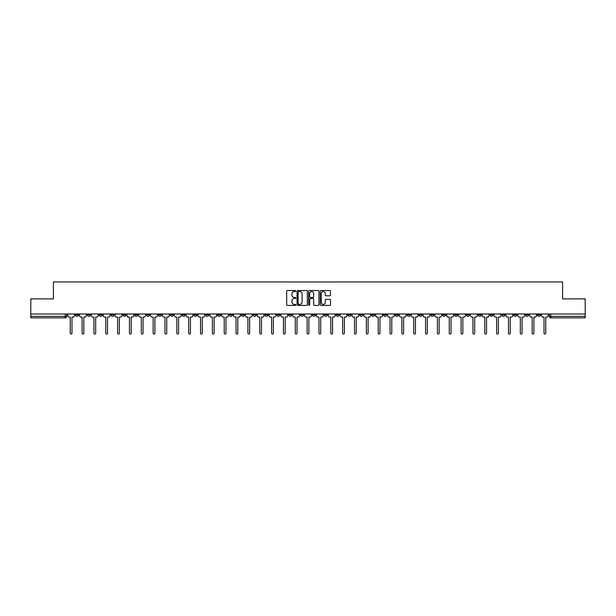 <?xml version="1.0" encoding="UTF-8"?>
<svg xmlns="http://www.w3.org/2000/svg" width="616" height="616" viewBox="0 0 616 616"><rect width="100%" height="100%" fill="white"/><g stroke="black" fill="none" stroke-linecap="round" stroke-linejoin="round"><path stroke-width="0.92" d="M295.849 291.045A0.524 0.524 0 0 0 295.334 290.529L287.41 290.529A0.747 0.747 0 0 0 286.671 291.268L286.671 304.689A0.747 0.747 0 0 0 287.41 305.428L295.334 305.428A0.524 0.524 0 0 0 295.849 304.912A0.524 0.524 0 0 0 295.334 304.389L294.309 304.389A2.387 2.387 0 0 1 291.922 302.002L291.922 300.885A2.387 2.387 0 0 1 294.309 298.498L295.334 298.498A0.524 0.524 0 0 0 295.849 297.975A0.524 0.524 0 0 0 295.334 297.459L294.309 297.459A2.387 2.387 0 0 1 291.922 295.072L291.922 293.955A2.387 2.387 0 0 1 294.309 291.568L295.334 291.568A0.524 0.524 0 0 0 295.849 291.045M466.381 313.998L466.381 314.83L469.415 314.83A1.517 1.517 0 0 1 467.898 316.355A1.517 1.517 0 0 1 466.381 314.83L466.381 313.998M395.31 313.998L395.31 314.83L398.352 314.83A1.517 1.517 0 0 1 396.835 316.355A1.517 1.517 0 0 1 395.31 314.83L395.31 313.998M383.468 313.998L383.468 314.83L386.509 314.83A1.517 1.517 0 0 1 384.985 316.355A1.517 1.517 0 0 1 383.468 314.83L383.468 313.998M312.404 313.998L312.404 314.83L315.438 314.83A1.517 1.517 0 0 1 313.921 316.355A1.517 1.517 0 0 1 312.404 314.83L312.404 313.998M300.562 313.998L300.562 314.83L303.596 314.83A1.517 1.517 0 0 1 302.079 316.355A1.517 1.517 0 0 1 300.562 314.83L300.562 313.998M288.712 313.998L288.712 314.83L291.753 314.83A1.517 1.517 0 0 1 290.236 316.355A1.517 1.517 0 0 1 288.712 314.83L288.712 313.998M265.026 313.998L265.026 314.83L268.06 314.83A1.517 1.517 0 0 1 266.543 316.355A1.517 1.517 0 0 1 265.026 314.83L265.026 313.998M241.341 314.83L241.341 313.998L241.341 314.83A1.517 1.517 0 0 0 242.858 316.355A1.517 1.517 0 0 1 241.341 314.83L244.375 314.83A1.517 1.517 0 0 1 242.858 316.355A1.517 1.517 0 0 0 244.375 314.83L244.375 313.998L244.375 314.83M229.491 314.83L229.491 313.998L229.491 314.83A1.517 1.517 0 0 0 231.015 316.355A1.517 1.517 0 0 1 229.491 314.83L232.532 314.83A1.517 1.517 0 0 1 231.015 316.355M217.648 314.83L217.648 313.998L217.648 314.83A1.517 1.517 0 0 0 219.165 316.355A1.517 1.517 0 0 1 217.648 314.83L220.69 314.83A1.517 1.517 0 0 1 219.165 316.355A1.517 1.517 0 0 0 220.69 314.83L220.69 313.998L220.69 314.83M205.806 313.998L205.806 314.83L208.839 314.83A1.517 1.517 0 0 1 207.322 316.355A1.517 1.517 0 0 1 205.806 314.83L205.806 313.998M193.963 313.998L193.963 314.83L196.997 314.83A1.517 1.517 0 0 1 195.48 316.355A1.517 1.517 0 0 1 193.963 314.83L193.963 313.998M182.12 313.998L182.12 314.83L185.154 314.83A1.517 1.517 0 0 1 183.637 316.355A1.517 1.517 0 0 1 182.12 314.83L182.12 313.998M170.27 314.83L170.27 313.998L170.27 314.83A1.517 1.517 0 0 0 171.795 316.355A1.517 1.517 0 0 1 170.27 314.83L173.312 314.83A1.517 1.517 0 0 1 171.795 316.355M146.585 314.83L146.585 313.998L146.585 314.83A1.517 1.517 0 0 0 148.102 316.355A1.517 1.517 0 0 1 146.585 314.83L149.619 314.83A1.517 1.517 0 0 1 148.102 316.355A1.517 1.517 0 0 0 149.619 314.83L149.619 313.998L149.619 314.83M134.742 314.83L134.742 313.998L134.742 314.83A1.517 1.517 0 0 0 136.259 316.355A1.517 1.517 0 0 1 134.742 314.83L137.776 314.83A1.517 1.517 0 0 1 136.259 316.355A1.517 1.517 0 0 0 137.776 314.83L137.776 313.998L137.776 314.83M122.9 314.83L122.9 313.998L122.9 314.83A1.517 1.517 0 0 0 124.417 316.355A1.517 1.517 0 0 1 122.9 314.83L125.934 314.83A1.517 1.517 0 0 1 124.417 316.355A1.517 1.517 0 0 0 125.934 314.83L125.934 313.998L125.934 314.83M111.049 314.83L111.049 313.998L111.049 314.83A1.517 1.517 0 0 0 112.574 316.355A1.517 1.517 0 0 1 111.049 314.83L114.091 314.83A1.517 1.517 0 0 1 112.574 316.355M99.207 314.83L99.207 313.998L99.207 314.83A1.517 1.517 0 0 0 100.724 316.355A1.517 1.517 0 0 1 99.207 314.83L102.248 314.83A1.517 1.517 0 0 1 100.724 316.355A1.517 1.517 0 0 0 102.248 314.83L102.248 313.998L102.248 314.83M87.364 314.83L87.364 313.998L87.364 314.83A1.517 1.517 0 0 0 88.881 316.355A1.517 1.517 0 0 1 87.364 314.83L90.398 314.83A1.517 1.517 0 0 1 88.881 316.355A1.517 1.517 0 0 0 90.398 314.83L90.398 313.998L90.398 314.83M329.783 295.78A0.747 0.747 0 0 0 330.522 295.033L330.522 291.268A0.747 0.747 0 0 0 329.783 290.529L320.982 290.529A0.747 0.747 0 0 0 320.243 291.268L320.243 304.689A0.747 0.747 0 0 0 320.982 305.428L329.783 305.428A0.747 0.747 0 0 0 330.522 304.689L330.522 300.138A0.747 0.747 0 0 0 329.783 299.391L326.018 299.391A0.747 0.747 0 0 0 325.271 300.138L325.271 302.394A1.994 1.994 0 0 1 323.277 304.389A1.994 1.994 0 0 1 321.283 302.394L321.283 293.562A1.994 1.994 0 0 1 323.277 291.568A1.994 1.994 0 0 1 325.271 293.562L325.271 295.033A0.747 0.747 0 0 0 326.018 295.78L329.783 295.78M30.8 313.998L30.8 298.891L53.423 298.891L53.423 281.959L562.577 281.959L562.577 298.891L585.2 298.891L585.2 313.998L30.8 313.998L30.8 316.355L66.713 316.355L66.713 313.998L66.713 316.355A1.517 1.517 0 0 1 65.196 317.871L30.8 317.871L30.8 316.355M307.346 291.268A0.747 0.747 0 0 0 306.606 290.529L297.805 290.529A0.747 0.747 0 0 0 297.066 291.268L297.066 304.689A0.747 0.747 0 0 0 297.805 305.428L306.606 305.428A0.747 0.747 0 0 0 307.346 304.689L307.346 291.268M309.394 290.529L318.195 290.529A0.747 0.747 0 0 1 318.934 291.268L318.934 304.689A0.747 0.747 0 0 1 318.195 305.428L314.43 305.428A0.747 0.747 0 0 1 313.683 304.689L313.683 299.245A0.747 0.747 0 0 0 312.936 298.498L310.441 298.498A0.747 0.747 0 0 0 309.694 299.245L309.694 304.912A0.524 0.524 0 0 1 309.17 305.428A0.524 0.524 0 0 1 308.655 304.912L308.655 291.268A0.747 0.747 0 0 1 309.394 290.529M549.287 313.998L549.287 316.355L585.2 316.355L585.2 317.871L550.804 317.871A1.517 1.517 0 0 1 549.287 316.355A1.517 1.517 0 0 0 550.804 317.871L550.804 313.998M585.2 313.998L585.2 316.355M540.478 313.998L540.478 314.83A1.517 1.517 0 0 1 538.962 316.355A1.517 1.517 0 0 1 537.445 314.83L540.478 314.83M537.445 313.998L537.445 314.83M528.636 314.83L528.636 313.998L528.636 314.83A1.517 1.517 0 0 1 527.119 316.355A1.517 1.517 0 0 1 525.602 314.83L528.636 314.83A1.517 1.517 0 0 1 527.119 316.355M525.602 313.998L525.602 314.83M516.793 313.998L516.793 314.83A1.517 1.517 0 0 1 515.276 316.355A1.517 1.517 0 0 1 513.752 314.83A1.517 1.517 0 0 0 515.276 316.355M513.752 313.998L513.752 314.83L516.793 314.83M504.951 313.998L504.951 314.83A1.517 1.517 0 0 1 503.426 316.355A1.517 1.517 0 0 1 501.909 314.83L504.951 314.83A1.517 1.517 0 0 1 503.426 316.355M501.909 313.998L501.909 314.83M493.1 313.998L493.1 314.83A1.517 1.517 0 0 1 491.583 316.355A1.517 1.517 0 0 1 490.067 314.83A1.517 1.517 0 0 0 491.583 316.355M490.067 313.998L490.067 314.83L493.1 314.83M481.258 313.998L481.258 314.83A1.517 1.517 0 0 1 479.741 316.355A1.517 1.517 0 0 1 478.224 314.83L481.258 314.83M478.224 313.998L478.224 314.83M469.415 313.998L469.415 314.83A1.517 1.517 0 0 1 467.898 316.355M457.572 313.998L457.572 314.83A1.517 1.517 0 0 1 456.056 316.355A1.517 1.517 0 0 1 454.531 314.83L457.572 314.83M454.531 313.998L454.531 314.83M445.73 313.998L445.73 314.83A1.517 1.517 0 0 1 444.205 316.355A1.517 1.517 0 0 1 442.688 314.83L445.73 314.83M442.688 313.998L442.688 314.83M433.88 313.998L433.88 314.83A1.517 1.517 0 0 1 432.363 316.355A1.517 1.517 0 0 1 430.846 314.83A1.517 1.517 0 0 0 432.363 316.355M430.846 313.998L430.846 314.83L433.88 314.83M422.037 313.998L422.037 314.83A1.517 1.517 0 0 1 420.52 316.355A1.517 1.517 0 0 1 419.003 314.83L422.037 314.83M419.003 313.998L419.003 314.83M410.194 313.998L410.194 314.83A1.517 1.517 0 0 1 408.678 316.355A1.517 1.517 0 0 1 407.161 314.83L410.194 314.83M407.161 313.998L407.161 314.83M398.352 313.998L398.352 314.83M386.509 313.998L386.509 314.83L386.509 313.998M374.659 313.998L374.659 314.83A1.517 1.517 0 0 1 373.142 316.355A1.517 1.517 0 0 1 371.625 314.83L374.659 314.83M371.625 313.998L371.625 314.83M362.816 313.998L362.816 314.83A1.517 1.517 0 0 1 361.299 316.355A1.517 1.517 0 0 1 359.783 314.83L362.816 314.83M359.783 313.998L359.783 314.83M350.974 313.998L350.974 314.83A1.517 1.517 0 0 1 349.457 316.355A1.517 1.517 0 0 1 347.94 314.83L350.974 314.83M347.94 313.998L347.94 314.83M339.131 313.998L339.131 314.83A1.517 1.517 0 0 1 337.614 316.355A1.517 1.517 0 0 1 336.09 314.83L339.131 314.83M336.09 313.998L336.09 314.83M327.288 313.998L327.288 314.83A1.517 1.517 0 0 1 325.764 316.355A1.517 1.517 0 0 1 324.247 314.83L327.288 314.83M324.247 313.998L324.247 314.83M315.438 313.998L315.438 314.83A1.517 1.517 0 0 1 313.921 316.355M303.596 313.998L303.596 314.83M291.753 314.83L291.753 313.998L291.753 314.83A1.517 1.517 0 0 1 290.236 316.355M279.91 313.998L279.91 314.83A1.517 1.517 0 0 1 278.386 316.355A1.517 1.517 0 0 1 276.869 314.83A1.517 1.517 0 0 0 278.386 316.355A1.517 1.517 0 0 0 279.91 314.83L276.869 314.83L276.869 313.998M268.06 314.83L268.06 313.998L268.06 314.83A1.517 1.517 0 0 1 266.543 316.355M256.218 313.998L256.218 314.83A1.517 1.517 0 0 1 254.701 316.355A1.517 1.517 0 0 1 253.184 314.83A1.517 1.517 0 0 0 254.701 316.355M253.184 313.998L253.184 314.83L256.218 314.83M232.532 313.998L232.532 314.83L232.532 313.998M208.839 314.83L208.839 313.998L208.839 314.83A1.517 1.517 0 0 1 207.322 316.355M196.997 314.83L196.997 313.998L196.997 314.83A1.517 1.517 0 0 1 195.48 316.355M185.154 314.83L185.154 313.998L185.154 314.83A1.517 1.517 0 0 1 183.637 316.355M173.312 313.998L173.312 314.83L173.312 313.998M161.469 314.83L161.469 313.998L161.469 314.83A1.517 1.517 0 0 1 159.944 316.355A1.517 1.517 0 0 1 158.428 314.83L161.469 314.83A1.517 1.517 0 0 1 159.944 316.355M158.428 313.998L158.428 314.83M114.091 313.998L114.091 314.83L114.091 313.998M78.555 313.998L78.555 314.83A1.517 1.517 0 0 1 77.038 316.355A1.517 1.517 0 0 1 75.522 314.83A1.517 1.517 0 0 0 77.038 316.355A1.517 1.517 0 0 0 78.555 314.83L78.555 313.998M75.522 313.998L75.522 314.83L78.555 314.83M65.196 313.998L65.196 317.871A1.517 1.517 0 0 0 66.713 316.355M298.629 291.568A0.524 0.524 0 0 0 298.106 292.092L298.106 303.865A0.524 0.524 0 0 0 298.629 304.389L299.707 304.389A2.387 2.387 0 0 0 302.094 302.002L302.094 293.955A2.387 2.387 0 0 0 299.707 291.568L298.629 291.568M313.683 293.601A1.994 1.994 0 0 0 311.688 291.607A1.994 1.994 0 0 0 309.694 293.601L309.694 296.712A0.747 0.747 0 0 0 310.441 297.459L312.936 297.459A0.747 0.747 0 0 0 313.683 296.712L313.683 293.601M67.737 315.592L67.737 313.998L67.737 315.592A1.517 1.517 48.4 0 0 69.254 317.109L70.239 317.109L70.239 333.171A0.87 0.87 48.4 0 0 71.117 334.041A0.87 0.87 48.4 0 0 71.987 333.171L71.987 317.109L72.973 317.109A1.517 1.517 48.4 0 0 74.498 315.592L74.498 313.998M69.254 317.109L70.239 317.109L70.239 333.171M71.987 333.171L71.987 317.109L72.973 317.109M79.579 315.592L79.579 313.998L79.579 315.592A1.517 1.517 48.4 0 0 81.096 317.109L82.09 317.109L82.09 333.171A0.87 0.87 48.4 0 0 82.96 334.041A0.87 0.87 48.4 0 0 83.83 333.171L83.83 317.109L84.823 317.109A1.517 1.517 48.4 0 0 86.34 315.592L86.34 313.998M91.422 315.592L91.422 313.998L91.422 315.592A1.517 1.517 48.4 0 0 92.947 317.109L93.932 317.109L93.932 333.171A0.87 0.87 48.4 0 0 94.802 334.041A0.87 0.87 48.4 0 0 95.68 333.171L95.68 317.109L96.666 317.109A1.517 1.517 48.4 0 0 98.183 315.592L98.183 313.998M103.272 315.592L103.272 313.998L103.272 315.592A1.517 1.517 48.4 0 0 104.789 317.109L105.775 317.109L105.775 333.171A0.87 0.87 48.4 0 0 106.645 334.041A0.87 0.87 48.4 0 0 107.523 333.171L107.523 317.109L108.508 317.109A1.517 1.517 48.4 0 0 110.025 315.592L110.025 313.998M81.096 317.109L82.09 317.109L82.09 333.171M83.83 333.171L83.83 317.109L84.823 317.109M92.947 317.109L93.932 317.109L93.932 333.171M95.68 333.171L95.68 317.109L96.666 317.109M104.789 317.109L105.775 317.109L105.775 333.171M107.523 333.171L107.523 317.109L108.508 317.109M115.115 315.592L115.115 313.998L115.115 315.592A1.517 1.517 48.4 0 0 116.632 317.109L117.618 317.109L117.618 333.171A0.87 0.87 48.4 0 0 118.495 334.041A0.87 0.87 48.4 0 0 119.365 333.171L119.365 317.109L120.351 317.109A1.517 1.517 48.4 0 0 121.868 315.592L121.868 313.998M126.958 315.592L126.958 313.998L126.958 315.592A1.517 1.517 48.4 0 0 128.475 317.109L129.46 317.109L129.46 333.171A0.87 0.87 48.4 0 0 130.338 334.041A0.87 0.87 48.4 0 0 131.208 333.171L131.208 317.109L132.194 317.109A1.517 1.517 48.4 0 0 133.718 315.592L133.718 313.998M116.632 317.109L117.618 317.109L117.618 333.171M119.365 333.171L119.365 317.109L120.351 317.109M128.475 317.109L129.46 317.109L129.46 333.171M131.208 333.171L131.208 317.109L132.194 317.109M138.8 315.592L138.8 313.998L138.8 315.592A1.517 1.517 48.4 0 0 140.325 317.109L141.31 317.109L141.31 333.171A0.87 0.87 48.4 0 0 142.18 334.041A0.87 0.87 48.4 0 0 143.051 333.171L143.051 317.109L144.044 317.109A1.517 1.517 48.4 0 0 145.561 315.592L145.561 313.998M150.65 315.592L150.65 313.998L150.65 315.592A1.517 1.517 48.4 0 0 152.167 317.109L153.153 317.109L153.153 333.171A0.87 0.87 48.4 0 0 154.023 334.041A0.87 0.87 48.4 0 0 154.901 333.171L154.901 317.109L155.886 317.109A1.517 1.517 48.4 0 0 157.403 315.592L157.403 313.998M162.493 315.592L162.493 313.998L162.493 315.592A1.517 1.517 48.4 0 0 164.01 317.109L164.996 317.109L164.996 333.171A0.87 0.87 48.4 0 0 165.866 334.041A0.87 0.87 48.4 0 0 166.744 333.171L166.744 317.109L167.729 317.109A1.517 1.517 48.4 0 0 169.246 315.592L169.246 313.998M174.336 315.592L174.336 313.998L174.336 315.592A1.517 1.517 48.4 0 0 175.853 317.109L176.838 317.109L176.838 333.171A0.87 0.87 48.4 0 0 177.716 334.041A0.87 0.87 48.4 0 0 178.586 333.171L178.586 317.109L179.572 317.109A1.517 1.517 48.4 0 0 181.089 315.592L181.089 313.998M186.178 315.592L186.178 313.998L186.178 315.592A1.517 1.517 48.4 0 0 187.695 317.109L188.689 317.109L188.689 333.171A0.87 0.87 48.4 0 0 189.559 334.041A0.87 0.87 48.4 0 0 190.429 333.171L190.429 317.109L191.414 317.109A1.517 1.517 48.4 0 0 192.939 315.592L192.939 313.998M198.021 315.592L198.021 313.998L198.021 315.592A1.517 1.517 48.4 0 0 199.545 317.109L200.531 317.109L200.531 333.171A0.87 0.87 48.4 0 0 201.401 334.041A0.87 0.87 48.4 0 0 202.279 333.171L202.279 317.109L203.265 317.109A1.517 1.517 48.4 0 0 204.781 315.592L204.781 313.998M209.871 315.592L209.871 313.998L209.871 315.592A1.517 1.517 48.4 0 0 211.388 317.109L212.374 317.109L212.374 333.171A0.87 0.87 48.4 0 0 213.244 334.041A0.87 0.87 48.4 0 0 214.122 333.171L214.122 317.109L215.107 317.109A1.517 1.517 48.4 0 0 216.624 315.592L216.624 313.998M221.714 315.592L221.714 313.998L221.714 315.592A1.517 1.517 48.4 0 0 223.231 317.109L224.216 317.109L224.216 333.171A0.87 0.87 48.4 0 0 225.094 334.041A0.87 0.87 48.4 0 0 225.964 333.171L225.964 317.109L226.95 317.109A1.517 1.517 48.4 0 0 228.467 315.592L228.467 313.998M140.325 317.109L141.31 317.109L141.31 333.171M143.051 333.171L143.051 317.109L144.044 317.109M152.167 317.109L153.153 317.109L153.153 333.171M154.901 333.171L154.901 317.109L155.886 317.109M164.01 317.109L164.996 317.109L164.996 333.171M166.744 333.171L166.744 317.109L167.729 317.109M175.853 317.109L176.838 317.109L176.838 333.171M178.586 333.171L178.586 317.109L179.572 317.109M187.695 317.109L188.689 317.109L188.689 333.171M190.429 333.171L190.429 317.109L191.414 317.109M199.545 317.109L200.531 317.109L200.531 333.171M202.279 333.171L202.279 317.109L203.265 317.109M211.388 317.109L212.374 317.109L212.374 333.171M214.122 333.171L214.122 317.109L215.107 317.109M223.231 317.109L224.216 317.109L224.216 333.171M225.964 333.171L225.964 317.109L226.95 317.109M233.556 315.592L233.556 313.998L233.556 315.592A1.517 1.517 48.4 0 0 235.073 317.109L236.059 317.109L236.059 333.171A0.87 0.87 48.4 0 0 236.937 334.041A0.87 0.87 48.4 0 0 237.807 333.171L237.807 317.109L238.792 317.109A1.517 1.517 48.4 0 0 240.317 315.592L240.317 313.998M245.399 315.592L245.399 313.998L245.399 315.592A1.517 1.517 48.4 0 0 246.916 317.109L247.909 317.109L247.909 333.171A0.87 0.87 48.4 0 0 248.779 334.041A0.87 0.87 48.4 0 0 249.649 333.171L249.649 317.109L250.643 317.109A1.517 1.517 48.4 0 0 252.16 315.592L252.16 313.998M257.242 315.592L257.242 313.998L257.242 315.592A1.517 1.517 48.4 0 0 258.766 317.109L259.752 317.109L259.752 333.171A0.87 0.87 48.4 0 0 260.622 334.041A0.87 0.87 48.4 0 0 261.5 333.171L261.5 317.109L262.485 317.109A1.517 1.517 48.4 0 0 264.002 315.592L264.002 313.998M269.092 315.592L269.092 313.998L269.092 315.592A1.517 1.517 48.4 0 0 270.609 317.109L271.594 317.109L271.594 333.171A0.87 0.87 48.4 0 0 272.465 334.041A0.87 0.87 48.4 0 0 273.342 333.171L273.342 317.109L274.328 317.109A1.517 1.517 48.4 0 0 275.845 315.592L275.845 313.998M280.935 315.592L280.935 313.998L280.935 315.592A1.517 1.517 48.4 0 0 282.451 317.109L283.437 317.109L283.437 333.171A0.87 0.87 48.4 0 0 284.315 334.041A0.87 0.87 48.4 0 0 285.185 333.171L285.185 317.109L286.171 317.109A1.517 1.517 48.4 0 0 287.687 315.592L287.687 313.998M292.777 315.592L292.777 313.998L292.777 315.592A1.517 1.517 48.4 0 0 294.294 317.109L295.28 317.109L295.28 333.171A0.87 0.87 48.4 0 0 296.157 334.041A0.87 0.87 48.4 0 0 297.028 333.171L297.028 317.109L298.013 317.109A1.517 1.517 48.4 0 0 299.538 315.592L299.538 313.998M304.62 315.592L304.62 313.998L304.62 315.592A1.517 1.517 48.4 0 0 306.137 317.109L307.13 317.109L307.13 333.171A0.87 0.87 48.4 0 0 308 334.041A0.87 0.87 48.4 0 0 308.87 333.171L308.87 317.109L309.863 317.109A1.517 1.517 48.4 0 0 311.38 315.592L311.38 313.998M316.462 315.592L316.462 313.998L316.462 315.592A1.517 1.517 48.4 0 0 317.987 317.109L318.973 317.109L318.973 333.171A0.87 0.87 48.4 0 0 319.843 334.041A0.87 0.87 48.4 0 0 320.72 333.171L320.72 317.109L321.706 317.109A1.517 1.517 48.4 0 0 323.223 315.592L323.223 313.998M328.313 315.592L328.313 313.998L328.313 315.592A1.517 1.517 48.4 0 0 329.83 317.109L330.815 317.109L330.815 333.171A0.87 0.87 48.4 0 0 331.685 334.041A0.87 0.87 48.4 0 0 332.563 333.171L332.563 317.109L333.549 317.109A1.517 1.517 48.4 0 0 335.065 315.592L335.065 313.998M340.155 315.592L340.155 313.998L340.155 315.592A1.517 1.517 48.4 0 0 341.672 317.109L342.658 317.109L342.658 333.171A0.87 0.87 48.4 0 0 343.536 334.041A0.87 0.87 48.4 0 0 344.406 333.171L344.406 317.109L345.391 317.109A1.517 1.517 48.4 0 0 346.908 315.592L346.908 313.998M351.998 315.592L351.998 313.998L351.998 315.592A1.517 1.517 48.4 0 0 353.515 317.109L354.5 317.109L354.5 333.171A0.87 0.87 48.4 0 0 355.378 334.041A0.87 0.87 48.4 0 0 356.248 333.171L356.248 317.109L357.234 317.109A1.517 1.517 48.4 0 0 358.758 315.592L358.758 313.998M363.84 315.592L363.84 313.998L363.84 315.592A1.517 1.517 48.4 0 0 365.357 317.109L366.351 317.109L366.351 333.171A0.87 0.87 48.4 0 0 367.221 334.041A0.87 0.87 48.4 0 0 368.091 333.171L368.091 317.109L369.084 317.109A1.517 1.517 48.4 0 0 370.601 315.592L370.601 313.998M375.683 315.592L375.683 313.998L375.683 315.592A1.517 1.517 48.4 0 0 377.208 317.109L378.193 317.109L378.193 333.171A0.87 0.87 48.4 0 0 379.063 334.041A0.87 0.87 48.4 0 0 379.941 333.171L379.941 317.109L380.927 317.109A1.517 1.517 48.4 0 0 382.444 315.592L382.444 313.998M387.533 315.592L387.533 313.998L387.533 315.592A1.517 1.517 48.4 0 0 389.05 317.109L390.036 317.109L390.036 333.171A0.87 0.87 48.4 0 0 390.906 334.041A0.87 0.87 48.4 0 0 391.784 333.171L391.784 317.109L392.769 317.109A1.517 1.517 48.4 0 0 394.286 315.592L394.286 313.998M399.376 315.592L399.376 313.998L399.376 315.592A1.517 1.517 48.4 0 0 400.893 317.109L401.878 317.109L401.878 333.171A0.87 0.87 48.4 0 0 402.756 334.041A0.87 0.87 48.4 0 0 403.626 333.171L403.626 317.109L404.612 317.109A1.517 1.517 48.4 0 0 406.129 315.592L406.129 313.998M235.073 317.109L236.059 317.109L236.059 333.171M237.807 333.171L237.807 317.109L238.792 317.109M246.916 317.109L247.909 317.109L247.909 333.171M249.649 333.171L249.649 317.109L250.643 317.109M258.766 317.109L259.752 317.109L259.752 333.171M261.5 333.171L261.5 317.109L262.485 317.109M270.609 317.109L271.594 317.109L271.594 333.171M273.342 333.171L273.342 317.109L274.328 317.109M282.451 317.109L283.437 317.109L283.437 333.171M285.185 333.171L285.185 317.109L286.171 317.109M294.294 317.109L295.28 317.109L295.28 333.171M297.028 333.171L297.028 317.109L298.013 317.109M306.137 317.109L307.13 317.109L307.13 333.171M308.87 333.171L308.87 317.109L309.863 317.109M317.987 317.109L318.973 317.109L318.973 333.171M320.72 333.171L320.72 317.109L321.706 317.109M329.83 317.109L330.815 317.109L330.815 333.171M332.563 333.171L332.563 317.109L333.549 317.109M341.672 317.109L342.658 317.109L342.658 333.171M344.406 333.171L344.406 317.109L345.391 317.109M353.515 317.109L354.5 317.109L354.5 333.171M356.248 333.171L356.248 317.109L357.234 317.109M365.357 317.109L366.351 317.109L366.351 333.171M368.091 333.171L368.091 317.109L369.084 317.109M377.208 317.109L378.193 317.109L378.193 333.171M379.941 333.171L379.941 317.109L380.927 317.109M389.05 317.109L390.036 317.109L390.036 333.171M391.784 333.171L391.784 317.109L392.769 317.109M400.893 317.109L401.878 317.109L401.878 333.171M403.626 333.171L403.626 317.109L404.612 317.109M411.218 315.592L411.218 313.998L411.218 315.592A1.517 1.517 48.4 0 0 412.735 317.109L413.721 317.109L413.721 333.171A0.87 0.87 48.4 0 0 414.599 334.041A0.87 0.87 48.4 0 0 415.469 333.171L415.469 317.109L416.455 317.109A1.517 1.517 48.4 0 0 417.979 315.592L417.979 313.998M412.735 317.109L413.721 317.109L413.721 333.171M415.469 333.171L415.469 317.109L416.455 317.109M423.061 315.592L423.061 313.998L423.061 315.592A1.517 1.517 48.4 0 0 424.586 317.109L425.571 317.109L425.571 333.171A0.87 0.87 48.4 0 0 426.441 334.041A0.87 0.87 48.4 0 0 427.312 333.171L427.312 317.109L428.305 317.109A1.517 1.517 48.4 0 0 429.822 315.592L429.822 313.998M424.586 317.109L425.571 317.109L425.571 333.171M427.312 333.171L427.312 317.109L428.305 317.109M434.911 315.592L434.911 313.998L434.911 315.592A1.517 1.517 48.4 0 0 436.428 317.109L437.414 317.109L437.414 333.171A0.87 0.87 48.4 0 0 438.284 334.041A0.87 0.87 48.4 0 0 439.162 333.171L439.162 317.109L440.147 317.109A1.517 1.517 48.4 0 0 441.664 315.592L441.664 313.998M436.428 317.109L437.414 317.109L437.414 333.171M439.162 333.171L439.162 317.109L440.147 317.109M446.754 315.592L446.754 313.998L446.754 315.592A1.517 1.517 48.4 0 0 448.271 317.109L449.257 317.109L449.257 333.171A0.87 0.87 48.4 0 0 450.134 334.041A0.87 0.87 48.4 0 0 451.004 333.171L451.004 317.109L451.99 317.109A1.517 1.517 48.4 0 0 453.507 315.592L453.507 313.998M448.271 317.109L449.257 317.109L449.257 333.171M451.004 333.171L451.004 317.109L451.99 317.109M458.597 315.592L458.597 313.998L458.597 315.592A1.517 1.517 48.4 0 0 460.113 317.109L461.099 317.109L461.099 333.171A0.87 0.87 48.4 0 0 461.977 334.041A0.87 0.87 48.4 0 0 462.847 333.171L462.847 317.109L463.833 317.109A1.517 1.517 48.4 0 0 465.35 315.592L465.35 313.998M460.113 317.109L461.099 317.109L461.099 333.171M462.847 333.171L462.847 317.109L463.833 317.109M470.439 315.592L470.439 313.998L470.439 315.592A1.517 1.517 48.4 0 0 471.956 317.109L472.949 317.109L472.949 333.171A0.87 0.87 48.4 0 0 473.82 334.041A0.87 0.87 48.4 0 0 474.69 333.171L474.69 317.109L475.675 317.109A1.517 1.517 48.4 0 0 477.2 315.592L477.2 313.998M471.956 317.109L472.949 317.109L472.949 333.171M474.69 333.171L474.69 317.109L475.675 317.109M482.282 315.592L482.282 313.998L482.282 315.592A1.517 1.517 48.4 0 0 483.806 317.109L484.792 317.109L484.792 333.171A0.87 0.87 48.4 0 0 485.662 334.041A0.87 0.87 48.4 0 0 486.54 333.171L486.54 317.109L487.525 317.109A1.517 1.517 48.4 0 0 489.042 315.592L489.042 313.998M483.806 317.109L484.792 317.109L484.792 333.171M486.54 333.171L486.54 317.109L487.525 317.109M494.132 315.592L494.132 313.998L494.132 315.592A1.517 1.517 48.4 0 0 495.649 317.109L496.635 317.109L496.635 333.171A0.87 0.87 48.4 0 0 497.505 334.041A0.87 0.87 48.4 0 0 498.382 333.171L498.382 317.109L499.368 317.109A1.517 1.517 48.4 0 0 500.885 315.592L500.885 313.998M495.649 317.109L496.635 317.109L496.635 333.171M498.382 333.171L498.382 317.109L499.368 317.109M505.975 315.592L505.975 313.998L505.975 315.592A1.517 1.517 48.4 0 0 507.492 317.109L508.477 317.109L508.477 333.171A0.87 0.87 48.4 0 0 509.355 334.041A0.87 0.87 48.4 0 0 510.225 333.171L510.225 317.109L511.211 317.109A1.517 1.517 48.4 0 0 512.728 315.592L512.728 313.998M507.492 317.109L508.477 317.109L508.477 333.171M510.225 333.171L510.225 317.109L511.211 317.109M517.817 315.592L517.817 313.998L517.817 315.592A1.517 1.517 48.4 0 0 519.334 317.109L520.32 317.109L520.32 333.171A0.87 0.87 48.4 0 0 521.198 334.041A0.87 0.87 48.4 0 0 522.068 333.171L522.068 317.109L523.053 317.109A1.517 1.517 48.4 0 0 524.578 315.592L524.578 313.998M519.334 317.109L520.32 317.109L520.32 333.171M522.068 333.171L522.068 317.109L523.053 317.109M529.66 315.592L529.66 313.998L529.66 315.592A1.517 1.517 48.4 0 0 531.177 317.109L532.17 317.109L532.17 333.171A0.87 0.87 48.4 0 0 533.04 334.041A0.87 0.87 48.4 0 0 533.91 333.171L533.91 317.109L534.904 317.109A1.517 1.517 48.4 0 0 536.42 315.592L536.42 313.998M531.177 317.109L532.17 317.109L532.17 333.171M533.91 333.171L533.91 317.109L534.904 317.109M541.503 315.592L541.503 313.998L541.503 315.592A1.517 1.517 48.4 0 0 543.027 317.109L544.013 317.109L544.013 333.171A0.87 0.87 48.4 0 0 544.883 334.041A0.87 0.87 48.4 0 0 545.761 333.171L545.761 317.109L546.746 317.109A1.517 1.517 48.4 0 0 548.263 315.592L548.263 313.998M543.027 317.109L544.013 317.109L544.013 333.171M545.761 333.171L545.761 317.109L546.746 317.109"/></g></svg>
